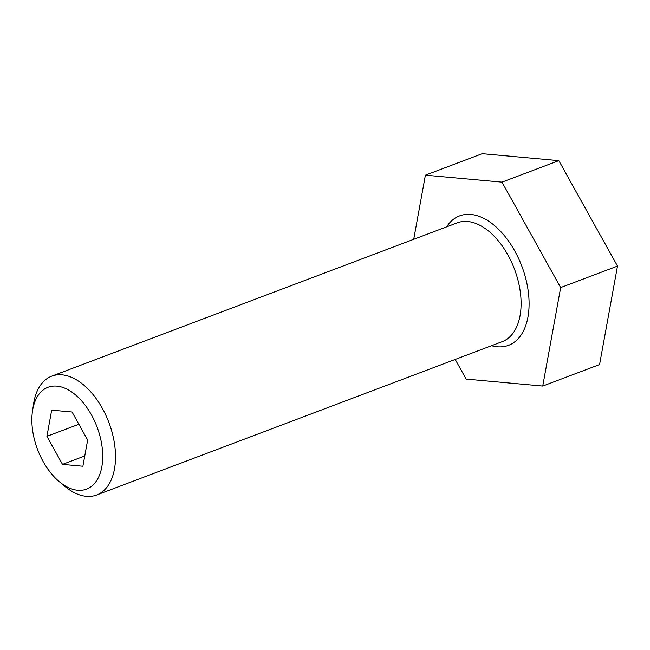 <?xml version="1.0" encoding="UTF-8"?>
<svg xmlns="http://www.w3.org/2000/svg" width="650" height="650" viewBox="0 0 650 650"><rect width="100%" height="100%" fill="white"/><g stroke="black" fill="none" stroke-linecap="round" stroke-linejoin="round"><path stroke-width="0.97" d="M56.891 386.124A54.446 31.801 -110.7 0 0 32.516 410.922A54.446 31.801 -110.7 0 0 59.248 481.634A54.446 31.801 -110.7 0 0 77.691 490.246A54.446 31.801 -110.7 0 0 101.164 441.261A54.446 31.801 -110.7 0 0 56.891 386.124M32.516 410.922L33.605 403.772A63.513 37.099 69.3 0 1 51.716 376.163A63.513 37.099 69.3 0 1 62.042 374.839A63.513 37.099 69.3 0 1 111.654 430.771A63.513 37.099 69.3 0 1 96.647 494.991A63.513 37.099 69.3 0 1 86.32 496.316A63.513 37.099 69.3 0 1 64.797 486.273L59.248 481.634M51.691 410.142L46.922 436.329L62.522 464.368L82.899 466.221L87.661 440.034L72.061 411.994L51.691 410.142M455.211 359.426L466.148 379.08L542.742 386.043L560.666 287.576L501.995 182.138L425.401 175.175L413.725 239.297M425.401 175.175L482.235 153.684L558.829 160.648L617.5 266.086L599.576 364.553L542.742 386.043M560.666 287.576L617.5 266.086M501.995 182.138L558.829 160.648M78.877 424.247L46.922 436.329M84.76 455.967L62.522 464.368M96.647 494.991L502.231 341.648A63.513 37.099 -110.7 0 0 517.238 277.428A63.513 37.099 -110.7 0 0 467.626 221.496A63.513 37.099 -110.7 0 0 457.299 222.82L51.716 376.163M446.615 226.858A69.184 40.414 69.3 0 1 470.852 214.443A69.184 40.414 69.3 0 1 527.117 284.521A69.184 40.414 69.3 0 1 497.291 346.767A69.184 40.414 69.3 0 1 491.546 345.686"/></g></svg>
